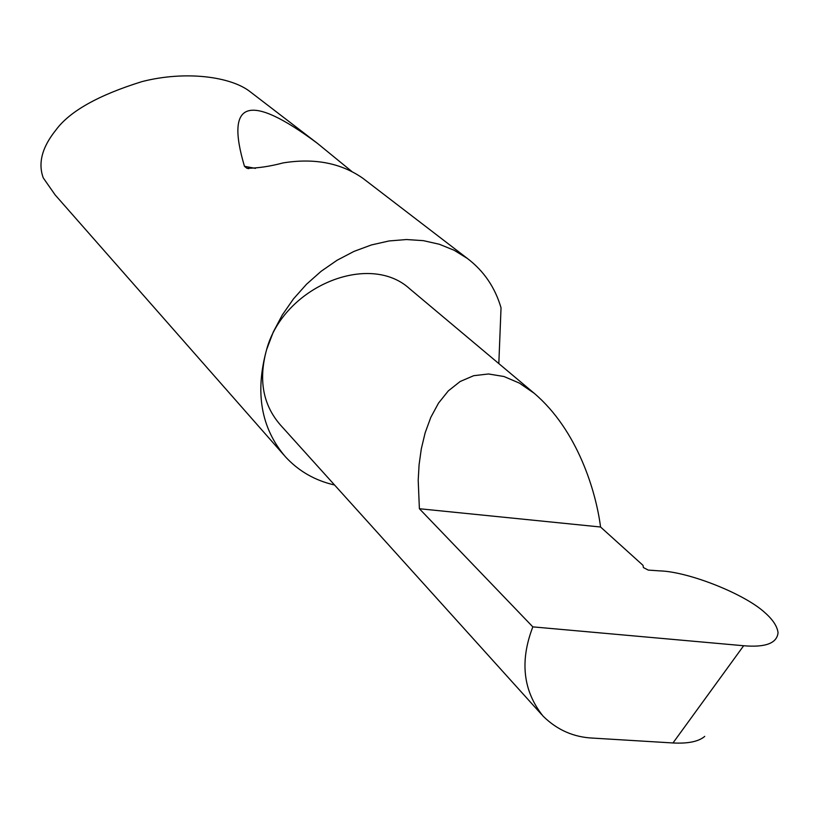 <?xml version="1.0" encoding="UTF-8"?>
<svg xmlns="http://www.w3.org/2000/svg" width="819" height="819" viewBox="0 0 819 819"><rect width="100%" height="100%" fill="white"/><g stroke="black" fill="none" stroke-linecap="round" stroke-linejoin="round"><path stroke-width="1.23" d="M532.831 626.873L419.389 508.732L418.202 480.231L419.082 464.762L421.314 448.812L425.143 432.821L430.814 417.342L438.534 403.091L448.341 390.868L460.155 381.5L473.699 375.696L488.493 373.976L503.951 376.505L519.4 383.108L534.203 393.284C577.784 430.384 596.068 491.871 600.552 527.006L643.038 565.366L643.406 567.577L648.279 570.096L659.449 570.874C687.878 571.508 743.939 593.519 764.639 612.407C772.737 619.471 777.211 626.218 778.05 632.647C777.047 643.232 765.581 647.604 743.652 645.741L532.831 626.873C519.645 661.23 523.054 690.98 543.069 716.123C557.063 729.944 573.709 737.274 592.997 738.114L672.983 742.966L743.652 645.741M498.822 363.585L501.033 307.831C495.085 287.469 483.886 271.028 467.434 258.497L454.146 250.266L439.373 244.267L423.382 240.653L406.5 239.537L389.056 240.96L371.427 244.942L353.982 251.402L337.1 260.237L321.161 271.263L306.511 284.244L293.458 298.915L282.32 314.936L273.3 331.961L266.605 349.621C283.579 286.711 368.939 251.576 409.561 288.667L410.954 289.834M467.434 258.497L362.684 178.143C340.765 162.94 314.209 157.872 283.036 162.93C269.84 166.431 257.801 168.212 246.928 168.284L244.471 166.308C224.815 100.194 249.099 92.527 317.332 143.284L352.047 171.652M251.822 93.008L250.399 91.912C231.081 76.454 185.329 70.475 142.015 81.593C98.27 95.199 69.543 111.374 55.835 130.119C42.035 147.307 37.858 163.247 43.284 177.928L55.139 194.912L283.886 455.036M541.809 714.731L280.477 425.051C262.93 404.934 258.313 379.791 266.605 349.621C254.822 392.577 261.077 428.276 285.381 456.736C298.607 471.13 314.998 480.548 334.561 485.002M704.719 736.363L704.575 736.537C698.464 741.604 687.94 743.744 672.983 742.966M419.389 508.732L600.552 527.006M255.467 168.376L244.471 166.308M534.203 393.284L409.561 288.667M250.399 91.912L317.332 143.284M248.792 168.642L246.928 168.284"/></g></svg>

